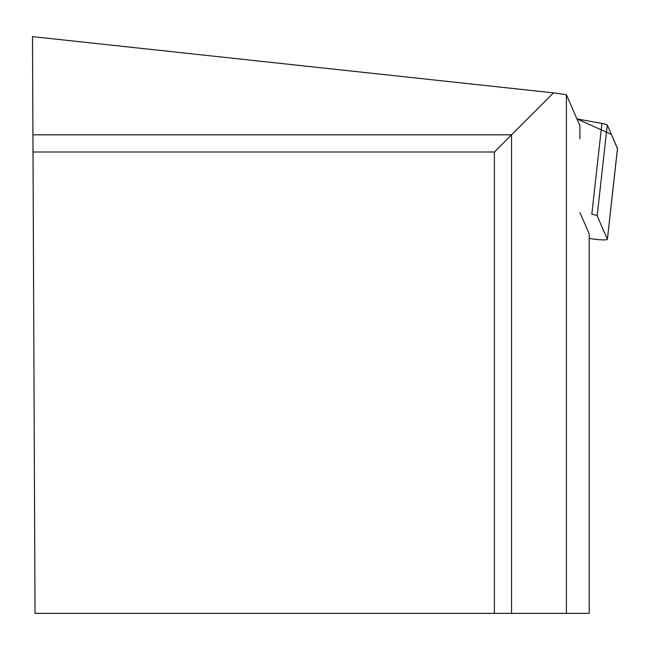 <?xml version="1.0" encoding="UTF-8"?>
<svg xmlns="http://www.w3.org/2000/svg" width="650" height="650" viewBox="0 0 650 650"><rect width="100%" height="100%" fill="white"/><g stroke="black" fill="none" stroke-linecap="round" stroke-linejoin="round"><path stroke-width="0.97" d="M589.201 238.396L589.916 238.518A11.497 1.3 -173.7 0 0 601.445 239.826A11.497 1.3 -173.7 0 0 607.392 239.354A11.497 1.3 -173.7 0 0 607.384 239.265L597.171 215.881A11.497 1.3 -173.7 0 0 591.817 214.256L601.916 123.419A11.497 1.3 6.3 0 1 607.271 125.044L617.484 148.428A11.497 1.3 6.3 0 1 617.5 148.517A11.497 1.3 6.3 0 1 617.467 148.598L611.366 134.412L576.964 118.901L601.916 123.419M553.491 92.869L32.5 36.636L32.931 134.81L511.55 134.81L553.491 92.869L566.394 94.697L566.394 613.364L589.201 613.364L589.201 233.813L579.954 212.664M579.873 138.799L579.906 125.637L566.394 94.697M566.394 613.364L494.374 613.364L494.374 151.994L511.55 134.81L511.55 613.364M32.931 134.81L35.019 613.364L494.374 613.364M33.004 151.994L494.374 151.994M607.384 239.265L617.484 148.428M607.271 125.044L597.171 215.881M607.392 239.354L617.5 148.517"/></g></svg>
